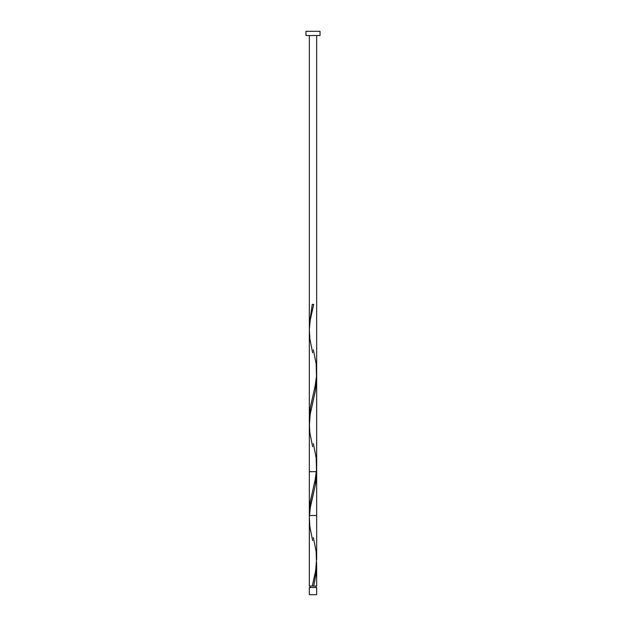 <?xml version="1.0" encoding="UTF-8"?>
<svg xmlns="http://www.w3.org/2000/svg" width="626" height="626" viewBox="0 0 626 626"><rect width="100%" height="100%" fill="white"/><g stroke="black" fill="none" stroke-linecap="round" stroke-linejoin="round"><path stroke-width="0.94" d="M309.338 587.517L309.338 594.7L316.662 594.7L316.662 587.517L309.338 587.517L316.662 587.517L316.662 594.7L309.338 594.7L309.338 587.517M310.073 586.053L310.073 587.517L310.073 586.053M315.927 587.517L315.927 586.053L315.927 587.517M305.957 31.3L305.957 35.526L320.042 35.526L320.042 31.3L305.957 31.3L305.957 35.526L320.042 35.526L320.042 31.3L305.957 31.3M316.654 470.572L316.662 471.675C316.889 487.325 309.111 502.975 309.338 518.625L309.338 586.053L309.385 521.028M313.368 537.609L316.153 551.623L316.49 564.143L315.183 573.533L312.272 586.053L309.338 586.053L313.728 586.053L316.153 573.533L316.592 562.578L316.169 573.408L313.728 586.053L316.662 586.053L316.662 565.575M316.662 564.981L316.662 566.037M316.662 378.143L315.402 390.561L310.167 414.451L309.354 426.189M309.346 513.782L309.346 331.921M309.432 516.074L309.385 514.924M316.662 586.053L312.272 586.053L315.809 569.996L316.623 557.375M316.662 559.667L316.662 471.675L309.338 471.675L316.662 471.675L316.592 468.678M316.662 35.526L316.662 515.495L309.338 515.495L309.338 35.526M309.408 327.828L309.338 324.831L312.272 304.353L313.728 304.353L310.253 320.003L309.354 329.393L309.847 338.783L312.632 352.798M313.368 349.809L316.153 363.823L316.49 376.343L315.183 385.733L310.3 407.643L309.408 421.728M313.368 443.709L316.153 457.723L316.49 470.243L315.183 479.633L310.3 501.543L309.338 512.631M312.632 540.598L309.847 526.583L309.354 517.193L310.253 507.803L315.128 485.893L316.639 473.373L316.662 377.775M312.632 446.698L309.847 432.683L309.354 423.293L310.253 413.903L313.368 399.748"/></g></svg>
